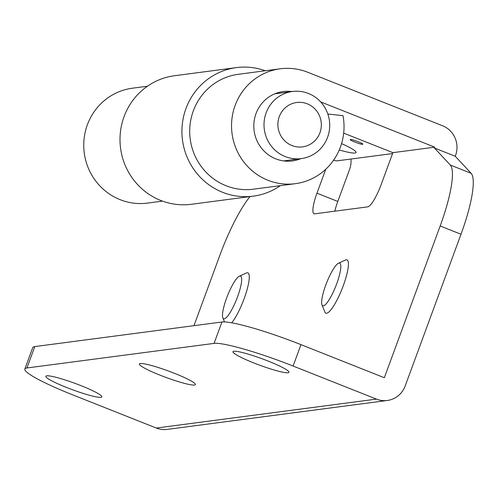 <?xml version="1.0" encoding="UTF-8"?>
<svg xmlns="http://www.w3.org/2000/svg" width="497" height="497" viewBox="0 0 497 497"><rect width="100%" height="100%" fill="white"/><g stroke="black" fill="none" stroke-linecap="round" stroke-linejoin="round"><path stroke-width="0.75" d="M231.726 322.82A28.683 6.107 -68.4 0 0 244.176 298.585A28.683 6.107 -68.4 0 0 247.879 272.828A28.683 6.107 -68.4 0 0 246.388 272.983L239.361 276.214A22.949 4.883 -68.4 0 0 227.551 295.622A22.949 4.883 -68.4 0 0 222.836 317.85A22.949 4.883 -68.4 0 0 237.591 296.703A22.949 4.883 -68.4 0 0 239.361 276.214M321.981 304.86L324.876 312.035A28.683 6.107 -68.4 0 0 325.858 313.166A28.683 6.107 -68.4 0 0 343.315 285.601A28.683 6.107 -68.4 0 0 347.018 259.844A28.683 6.107 -68.4 0 0 345.527 259.993L338.5 263.23A22.949 4.883 -68.4 0 0 326.691 282.638A22.949 4.883 -68.4 0 0 321.981 304.86A22.949 4.883 -68.4 0 0 336.73 283.712A22.949 4.883 -68.4 0 0 338.5 263.23M269.181 143.043A33.846 32.839 -97.5 0 1 292.46 91.485A33.846 32.839 -97.5 0 1 329.424 120.765A33.846 32.839 -97.5 0 1 301.275 158.605A33.846 32.839 -97.5 0 1 269.181 143.043M281.314 136.582A22.371 21.706 -97.5 0 1 298.635 102.339A22.371 21.706 -97.5 0 1 318.9 135.134A22.371 21.706 -97.5 0 1 281.314 136.582M362.624 144.304L362.829 144.142C362.903 143.192 350.801 138.769 350.255 139.545C349.049 140.079 361.008 144.677 362.624 144.304M333.562 160.251A11.474 1.317 -159.9 0 0 337.227 160.835L392.562 153.567M339.271 149.964A34.417 3.945 -159.9 0 0 356.051 152.498A34.417 3.945 -159.9 0 0 341.569 143.608M265.274 70.754A64.821 62.902 82.5 0 0 236.41 67.604A64.821 62.902 82.5 0 0 182.486 140.067A64.821 62.902 82.5 0 0 253.296 196.147A64.821 62.902 82.5 0 0 280.364 185.648M236.41 67.604L174.49 75.737A64.821 62.902 82.5 0 0 120.566 148.199A64.821 62.902 82.5 0 0 191.376 204.279L253.296 196.147M327.834 113.993L343.005 115.671A57.938 56.217 82.5 0 1 295.33 183.685A57.938 56.217 82.5 0 1 232.043 133.556A57.938 56.217 82.5 0 1 280.24 68.791A57.938 56.217 82.5 0 1 307.655 72.22L442.597 125.772A22.949 22.266 82.5 0 1 455.563 155.437L455.258 156.263L471.125 173.298A68.841 14.649 111.6 0 1 461.005 234.249L405.173 385.995A22.949 22.266 -97.5 0 1 387.325 400.476A22.949 22.266 -97.5 0 1 376.465 399.116L293.106 366.034A68.841 7.921 -159.8 0 0 214.07 343.396L221.942 322A68.841 7.921 20.2 0 1 300.977 344.645L384.336 377.726L440.168 225.98A68.841 14.649 -68.4 0 0 450.288 165.029L434.421 147.994L434.726 147.162L392.897 152.66L343.682 133.128M434.726 147.162L320.646 101.891M221.942 322L34.809 346.583A68.841 7.921 20.2 0 0 32.721 347.627L24.85 369.016A68.841 7.921 -159.8 0 0 72.941 394.953L156.306 428.035A22.949 22.266 -97.5 0 0 167.166 429.396L387.325 400.476M214.07 343.396L26.937 367.973A68.841 7.921 -159.8 0 0 24.85 369.016M147.416 86.236L132.457 88.205A57.938 56.217 82.5 0 0 84.26 152.97A57.938 56.217 82.5 0 0 147.547 203.099L162.513 201.13M325.765 169.253L316.968 193.171A22.949 4.883 -68.4 0 0 314.005 213.778A22.949 4.883 -68.4 0 0 314.601 213.84L367.712 206.864A22.949 4.883 -68.4 0 0 381.087 184.747L392.897 152.66M334.804 211.188A22.949 4.883 111.6 0 1 337.805 201.44L349.615 169.353A22.949 22.266 -97.5 0 0 350.944 159.034M174.546 373.353A29.832 3.436 -159.8 0 0 139.396 363.99A29.832 3.436 -159.8 0 0 160.239 375.235A29.832 3.436 -159.8 0 0 195.389 384.591A29.832 3.436 -159.8 0 0 174.546 373.353M268.119 361.064A29.832 3.436 -159.8 0 0 232.969 351.702A29.832 3.436 -159.8 0 0 253.805 362.94A29.832 3.436 -159.8 0 0 288.956 372.303A29.832 3.436 -159.8 0 0 268.119 361.064M80.98 385.641A29.832 3.436 -159.8 0 0 45.83 376.285A29.832 3.436 -159.8 0 0 66.673 387.523A29.832 3.436 -159.8 0 0 101.823 396.886A29.832 3.436 -159.8 0 0 80.98 385.641M193.967 325.678L220.009 254.899A68.841 14.649 -68.4 0 1 250.022 196.576M295.33 183.685L253.501 189.177A57.938 56.217 -97.5 0 1 190.214 139.054A57.938 56.217 -97.5 0 1 238.405 74.283L280.24 68.791M455.258 156.263L434.421 147.994M291.925 91.554A34.995 33.951 82.5 0 0 283.228 91.541A34.995 33.951 82.5 0 0 254.116 130.661A34.995 33.951 82.5 0 0 292.342 160.935A34.995 33.951 82.5 0 0 300.741 158.673M26.937 367.973L34.809 346.583M337.805 201.44L316.968 193.171M376.465 399.116L156.306 428.035M293.106 366.034L300.977 344.645M461.005 234.249L440.168 225.98M471.125 173.298L450.288 165.029M222.836 317.85L224.482 321.926M283.644 160.916L301.275 158.605M274.829 93.803L292.46 91.485"/></g></svg>
